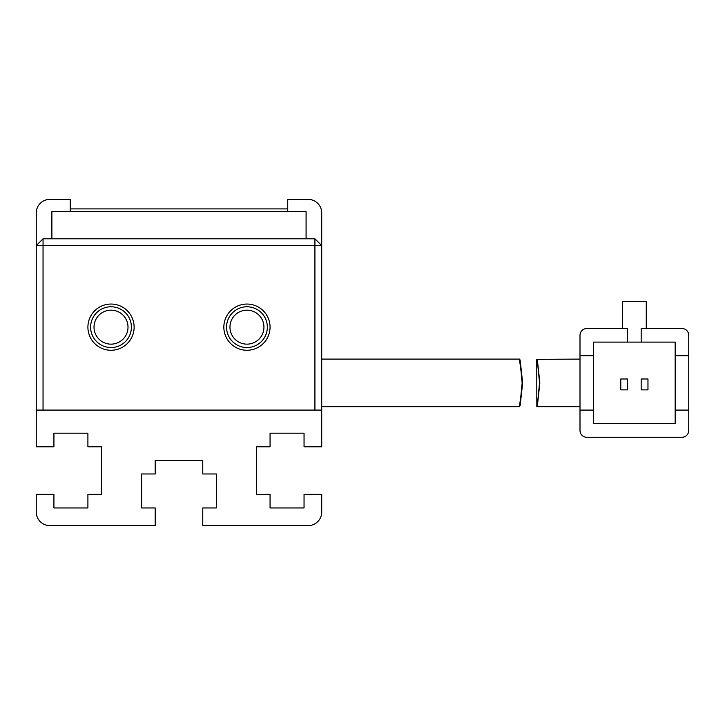 <?xml version="1.0" encoding="UTF-8"?>
<svg xmlns="http://www.w3.org/2000/svg" width="725" height="725" viewBox="0 0 725 725"><rect width="100%" height="100%" fill="white"/><g stroke="black" fill="none" stroke-linecap="round" stroke-linejoin="round"><path stroke-width="1.09" d="M270.062 327.156A23.109 23.109 0 0 1 246.953 350.266A23.109 23.109 0 0 1 223.844 327.156A23.109 23.109 0 0 1 246.953 304.047A23.109 23.109 0 0 1 270.062 327.156M226.562 327.156A20.391 20.391 0 0 0 246.953 347.547A20.391 20.391 0 0 0 267.344 327.156A20.391 20.391 0 0 0 246.953 306.766A20.391 20.391 0 0 0 226.562 327.156M134.125 327.156A23.109 23.109 0 0 1 111.016 350.266A23.109 23.109 0 0 1 87.906 327.156A23.109 23.109 0 0 1 111.016 304.047A23.109 23.109 0 0 1 134.125 327.156M90.625 327.156A20.391 20.391 0 0 0 111.016 347.547A20.391 20.391 0 0 0 131.406 327.156A20.391 20.391 0 0 0 111.016 306.766A20.391 20.391 0 0 0 90.625 327.156M229.961 327.156A16.992 16.992 0 0 0 246.953 344.148A16.992 16.992 0 0 0 263.945 327.156A16.992 16.992 0 0 0 246.953 310.164A16.992 16.992 0 0 0 229.961 327.156M94.023 327.156A16.992 16.992 0 0 0 111.016 344.148A16.992 16.992 0 0 0 128.008 327.156A16.992 16.992 0 0 0 111.016 310.164A16.992 16.992 0 0 0 94.023 327.156M314.922 245.594L43.047 245.594L43.047 410.078L314.922 410.078L314.922 238.797L43.047 238.797L43.047 245.594L36.25 245.594L36.25 410.078L321.719 410.078L321.719 245.594L314.922 245.594M43.047 238.797L36.25 245.594L36.25 212.969A13.594 13.594 0 0 1 49.844 199.375L70.234 199.375L70.234 211.609M287.734 211.609L287.734 199.375L308.125 199.375A13.594 13.594 0 0 1 321.719 212.969L321.719 245.594L314.922 238.797M51.883 238.797L51.883 211.609L306.086 211.609L306.086 238.797M580 359.102L536.763 359.337L536.826 406.68L580 406.68M539.844 382.891C536.6 352.196 536.5 352.196 539.554 382.891C536.5 413.585 536.6 413.585 539.844 382.891M580 430.469A6.797 6.797 0 0 0 586.797 437.266L681.953 437.266A6.797 6.797 0 0 0 688.75 430.469L688.75 410.078L675.156 410.078L675.156 423.672L593.594 423.672L593.594 410.078L580 410.078L580 430.469L580 335.312A6.797 6.797 0 0 1 586.797 328.516L627.578 328.516L627.578 342.109L593.594 342.109L593.594 355.703L580 355.703M688.75 335.312A6.797 6.797 0 0 0 681.953 328.516L641.172 328.516L641.172 342.109L675.156 342.109L675.156 355.703L688.75 355.703L688.75 335.312L688.75 410.078M646.265 328.516L646.265 301.328L622.476 301.328L622.476 328.516L586.797 328.516M586.797 437.266L681.953 437.266M593.594 355.703L593.594 410.078M675.156 410.078L675.156 355.703M627.578 342.109L641.172 342.109M647.969 389.869L647.969 378.994L641.172 378.994L641.172 389.869L647.969 389.869M627.578 389.869L627.578 378.994L620.781 378.994L620.781 389.869L627.578 389.869M519.453 359.41L522.643 382.891C519.345 413.585 519.173 413.585 522.145 382.891C519.173 352.196 519.345 352.196 522.643 382.891L519.453 406.381M70.234 208.891L287.734 208.891M321.719 410.078L321.719 446.781L304.047 446.781L304.047 433.188L270.062 433.188L270.062 446.781L256.469 446.781L256.469 494.359L270.062 494.359L270.062 507.953L304.047 507.953L304.047 494.359L321.719 494.359L321.719 512.031A13.594 13.594 0 0 1 308.125 525.625L202.773 525.625L202.773 507.953L216.367 507.953L216.367 473.969L202.773 473.969L202.773 460.375L155.195 460.375L155.195 473.969L141.602 473.969L141.602 507.953L155.195 507.953L155.195 525.625L49.844 525.625A13.594 13.594 0 0 1 36.25 512.031L36.25 494.359L53.922 494.359L53.922 507.953L87.906 507.953L87.906 494.359L101.5 494.359L101.5 446.781L87.906 446.781L87.906 433.188L53.922 433.188L53.922 446.781L36.25 446.781L36.25 410.078M519.526 359.102L321.719 359.102M519.526 406.68L321.719 406.68"/></g></svg>
